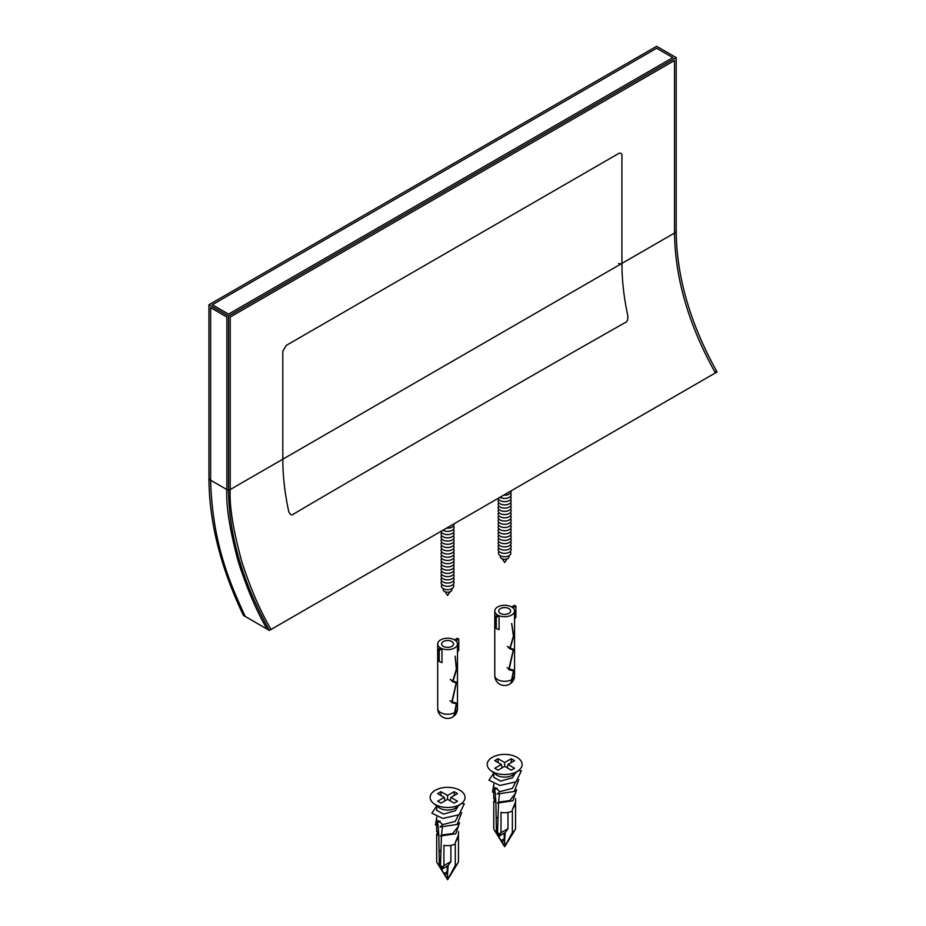 <?xml version="1.0" encoding="UTF-8"?>
<svg xmlns="http://www.w3.org/2000/svg" width="926" height="926" viewBox="0 0 926 926"><rect width="100%" height="100%" fill="white"/><g stroke="black" fill="none" stroke-linecap="round" stroke-linejoin="round"><path stroke-width="1.39" d="M627.897 316.09C627.978 319.713 627.18 321.82 625.513 322.422C561.654 358.316 350.063 480.513 293.137 514.312C291.759 515.574 290.324 514.752 288.808 511.846C284.849 493.708 282.847 476.149 282.812 459.192A2.373 1.366 0 0 0 283.506 458.22A2.373 1.366 0 0 1 282.812 459.192L282.812 351.278L286.169 345.467L618.568 153.566C620.605 152.616 621.728 153.265 621.925 155.499L621.925 263.412C621.948 280.37 623.939 297.929 627.897 316.09C627.978 319.713 627.18 321.82 625.513 322.422C561.654 358.316 350.063 480.513 293.137 514.312C291.759 515.574 290.324 514.752 288.808 511.846C284.849 493.708 282.847 476.149 282.812 459.192L282.812 351.278L286.169 345.467L618.568 153.566C620.605 152.616 621.728 153.265 621.925 155.499L621.925 263.412C621.948 280.37 623.939 297.929 627.897 316.09M271.063 629.448C260.484 611.565 250.772 589.133 241.929 562.14C233.167 530.135 229.266 505.932 230.215 489.553L282.812 459.192L230.215 489.553L230.215 317.039L674.522 60.514L674.522 233.039A2.373 1.366 0 0 0 675.216 232.067A2.373 1.366 0 0 1 674.522 233.039L674.522 60.514L230.215 317.039L230.215 489.553C229.266 505.932 233.167 530.135 241.929 562.14C250.772 589.133 260.484 611.565 271.063 629.448L715.37 372.935C688.689 325.014 675.077 278.39 674.522 233.039C675.077 278.39 688.689 325.014 715.37 372.935L271.063 629.448M245.159 616.427C232.739 588.716 212.355 547.104 210.63 480.189L226.858 489.553L226.858 317.039L210.63 307.663L226.858 317.039L226.858 489.553C225.932 505.839 229.717 529.788 238.202 561.411C246.791 588.241 256.409 610.79 267.058 629.078L245.159 616.427L244.383 614.494L245.159 616.427C232.739 588.716 212.355 547.104 210.63 480.189L210.63 307.663L210.63 480.189L226.858 489.553C225.932 505.839 229.717 529.788 238.202 561.411C246.791 588.241 256.409 610.79 267.058 629.078L245.159 616.427M715.752 371.569L715.37 372.935L715.752 371.569M676.2 57.609L656.615 46.3L208.952 304.758L228.537 316.067L676.2 57.609L676.2 232.067C676.756 277.279 690.368 323.903 717.048 371.963L269.385 630.421L243.469 615.466C220.793 568.02 209.288 522.611 208.952 479.217L228.537 490.525C229.081 535.737 242.705 582.361 269.385 630.421M228.537 316.067L228.537 490.525L676.2 232.067M208.952 304.758L208.952 479.217M446.598 528.109A6.494 3.75 0 0 0 452.166 527.056A6.494 3.75 0 0 0 453.995 523.838M442.917 530.239A6.494 3.75 0 0 0 452.166 530.285A6.494 3.75 0 0 0 453.439 526.014M441.135 531.258A6.494 3.75 0 0 0 445.418 534.395A6.494 3.75 0 0 0 452.166 533.515A6.494 3.75 0 0 0 453.439 529.255M441.725 532.485A6.494 3.75 0 0 0 443.832 537.149A6.494 3.75 0 0 0 452.166 536.744A6.494 3.75 0 0 0 453.439 532.485M441.725 535.714A6.494 3.75 0 0 0 443.832 540.39A6.494 3.75 0 0 0 452.166 539.974A6.494 3.75 0 0 0 453.439 535.714M441.725 538.944A6.494 3.75 0 0 0 443.832 543.62A6.494 3.75 0 0 0 452.166 543.203A6.494 3.75 0 0 0 453.439 538.944M441.725 542.173A6.494 3.75 0 0 0 443.832 546.849A6.494 3.75 0 0 0 452.166 546.433A6.494 3.75 0 0 0 453.439 542.173M441.725 545.402A6.494 3.75 0 0 0 443.832 550.079A6.494 3.75 0 0 0 452.166 549.674A6.494 3.75 0 0 0 453.439 545.402M441.725 548.632A6.494 3.75 0 0 0 443.832 553.308A6.494 3.75 0 0 0 452.166 552.903A6.494 3.75 0 0 0 453.439 548.632M441.725 551.861A6.494 3.75 0 0 0 443.832 556.538A6.494 3.75 0 0 0 452.166 556.132A6.494 3.75 0 0 0 453.439 551.861M441.725 555.091A6.494 3.75 0 0 0 443.832 559.767A6.494 3.75 0 0 0 452.166 559.362A6.494 3.75 0 0 0 453.439 555.091M441.725 558.332A6.494 3.75 0 0 0 443.832 562.996A6.494 3.75 0 0 0 452.166 562.591A6.494 3.75 0 0 0 453.439 558.332M441.725 561.561A6.494 3.75 0 0 0 443.832 566.226A6.494 3.75 0 0 0 452.166 565.821A6.494 3.75 0 0 0 453.439 561.561M441.725 564.791A6.494 3.75 0 0 0 443.832 569.467A6.494 3.75 0 0 0 452.166 569.05A6.494 3.75 0 0 0 453.439 564.791M441.725 568.02A6.494 3.75 0 0 0 443.832 572.696A6.494 3.75 0 0 0 452.166 572.28A6.494 3.75 0 0 0 453.439 568.02M441.725 571.249A6.494 3.75 0 0 0 443.832 575.926A6.494 3.75 0 0 0 452.166 575.509A6.494 3.75 0 0 0 453.439 571.249M441.725 574.479A6.494 3.75 0 0 0 443.832 579.155A6.494 3.75 0 0 0 452.166 578.75A6.494 3.75 0 0 0 453.439 574.479M441.725 577.708A6.494 3.75 0 0 0 443.832 582.385A6.494 3.75 0 0 0 452.166 581.979A6.494 3.75 0 0 0 453.439 577.708M441.725 580.938A6.494 3.75 0 0 0 443.832 585.614A6.494 3.75 0 0 0 452.166 585.209A6.494 3.75 0 0 0 453.439 580.938M442.049 584.514A6.193 3.577 -0 0 0 443.959 589.005A6.193 3.577 -0 0 0 451.957 588.635A6.193 3.577 0 0 0 453.115 584.514M443.473 588.786A4.387 2.535 0 0 0 445.163 591.772A4.387 2.535 0 0 0 450.001 591.772A4.387 2.535 0 0 0 450.684 591.459A4.387 2.535 0 0 0 451.691 588.786M503.675 495.155A6.494 3.75 0 0 0 509.254 494.102A6.494 3.75 0 0 0 511.071 490.884M499.994 497.285A6.494 3.75 0 0 0 509.254 497.331A6.494 3.75 0 0 0 510.515 493.06M498.211 498.304A6.494 3.75 0 0 0 502.494 501.441A6.494 3.75 0 0 0 509.254 500.561A6.494 3.75 0 0 0 510.515 496.301M498.801 499.531A6.494 3.75 0 0 0 500.92 504.195A6.494 3.75 0 0 0 509.254 503.79A6.494 3.75 0 0 0 510.515 499.531M498.801 502.76A6.494 3.75 0 0 0 500.92 507.436A6.494 3.75 0 0 0 509.254 507.02A6.494 3.75 0 0 0 510.515 502.76M498.801 505.99A6.494 3.75 0 0 0 500.92 510.666A6.494 3.75 0 0 0 509.254 510.249A6.494 3.75 0 0 0 510.515 505.99M498.801 509.219A6.494 3.75 0 0 0 500.92 513.895A6.494 3.75 0 0 0 509.254 513.479A6.494 3.75 0 0 0 510.515 509.219M498.801 512.448A6.494 3.75 0 0 0 500.92 517.125A6.494 3.75 0 0 0 509.254 516.72A6.494 3.75 0 0 0 510.515 512.448M498.801 515.678A6.494 3.75 0 0 0 500.92 520.354A6.494 3.75 0 0 0 509.254 519.949A6.494 3.75 0 0 0 510.515 515.678M498.801 518.907A6.494 3.75 0 0 0 500.92 523.584A6.494 3.75 0 0 0 509.254 523.178A6.494 3.75 0 0 0 510.515 518.907M498.801 522.148A6.494 3.75 0 0 0 500.92 526.813A6.494 3.75 0 0 0 509.254 526.408A6.494 3.75 0 0 0 510.515 522.148M498.801 525.378A6.494 3.75 0 0 0 500.92 530.042A6.494 3.75 0 0 0 509.254 529.637A6.494 3.75 0 0 0 510.515 525.378M498.801 528.607A6.494 3.75 0 0 0 500.92 533.283A6.494 3.75 0 0 0 509.254 532.867A6.494 3.75 0 0 0 510.515 528.607M498.801 531.837A6.494 3.75 0 0 0 500.92 536.513A6.494 3.75 0 0 0 509.254 536.096A6.494 3.75 0 0 0 510.515 531.837M498.801 535.066A6.494 3.75 0 0 0 500.92 539.742A6.494 3.75 0 0 0 509.254 539.326A6.494 3.75 0 0 0 510.515 535.066M498.801 538.295A6.494 3.75 0 0 0 500.92 542.972A6.494 3.75 0 0 0 509.254 542.567A6.494 3.75 0 0 0 510.515 538.295M498.801 541.525A6.494 3.75 0 0 0 500.92 546.201A6.494 3.75 0 0 0 509.254 545.796A6.494 3.75 0 0 0 510.515 541.525M498.801 544.754A6.494 3.75 0 0 0 500.92 549.431A6.494 3.75 0 0 0 509.254 549.025A6.494 3.75 0 0 0 510.515 544.754M498.801 547.984A6.494 3.75 0 0 0 500.92 552.66A6.494 3.75 0 0 0 509.254 552.255A6.494 3.75 0 0 0 510.515 547.984M499.126 551.56A6.193 3.577 -0 0 0 501.047 556.051A6.193 3.577 -0 0 0 509.034 555.681A6.193 3.577 0 0 0 510.191 551.56M500.549 555.832A4.387 2.535 0 0 0 502.239 558.829A4.387 2.535 0 0 0 507.078 558.829A4.387 2.535 0 0 0 507.761 558.505A4.387 2.535 0 0 0 508.768 555.832M454.573 712.603A9.897 5.706 60 0 1 452.525 717.129A9.897 9.897 0 0 1 437.697 708.564A9.897 5.706 0 0 0 443.82 713.842A9.897 5.706 0 0 0 454.608 712.58L454.573 712.603M454.608 712.58L456.321 703.818L451.656 702.591L456.182 682.948L452.629 681.663L456.356 669.116L455.117 656.14L456.657 669.139L453.115 681.038L456.46 682.196L452.177 701.989L456.587 703.065L455.106 712.731A9.862 5.695 60 0 1 453.346 716.597A9.862 5.695 60 0 1 452.93 716.851M437.697 643.94A9.897 5.706 180 0 0 443.797 649.219A9.897 5.706 180 0 0 454.573 647.98A9.897 5.706 0 0 0 457.479 643.94A9.897 5.706 0 0 0 451.367 638.662A9.897 5.706 0 0 0 440.591 639.901A9.897 5.706 180 0 0 437.697 643.94L437.697 708.564M456.182 682.948L451.425 680.714M451.784 646.371A5.938 3.426 0 0 0 453.52 643.94A5.938 3.426 0 0 0 449.851 640.78A5.938 3.426 0 0 0 443.392 641.521A5.938 3.426 0 0 0 441.644 643.94A5.938 3.426 0 0 0 445.313 647.112A5.938 3.426 0 0 0 451.784 646.371M457.479 652.182L458.775 650.087L458.775 639.102L457.375 638.292L454.573 639.901L455.974 640.919M458.775 639.102L455.974 640.711M439.19 661.384L437.79 660.585L437.79 649.601L440.591 647.98L441.991 648.79L441.991 662.68L439.19 661.384L439.19 650.399L441.991 648.79M437.79 649.601L439.19 650.399M511.661 679.649A9.897 5.706 60 0 1 509.613 684.175A9.897 9.897 0 0 1 494.773 675.61A9.897 5.706 0 0 0 500.897 680.888A9.897 5.706 0 0 0 511.684 679.626L513.398 670.864L511.43 669.741M513.398 670.864L508.733 669.637L513.259 649.994L509.717 648.709L513.432 636.162L511.661 623.476L513.733 636.185L510.191 648.084L513.536 649.242L509.254 669.035L513.664 670.111L512.182 679.777A9.862 5.695 60 0 1 510.423 683.643A9.862 5.695 60 0 1 510.006 683.897M510.353 648.165L508.501 647.76M494.773 610.986A9.897 5.706 180 0 0 500.873 616.265A9.897 5.706 180 0 0 511.661 615.026A9.897 5.706 0 0 0 514.555 610.986A9.897 5.706 0 0 0 508.443 605.708A9.897 5.706 0 0 0 497.667 606.947A9.897 5.706 180 0 0 494.773 610.986L494.773 675.61M508.86 613.417A5.938 3.426 0 0 0 510.596 610.986A5.938 3.426 0 0 0 506.927 607.826A5.938 3.426 0 0 0 500.468 608.567A5.938 3.426 0 0 0 498.72 610.986A5.938 3.426 0 0 0 502.39 614.158A5.938 3.426 0 0 0 508.86 613.417M514.555 619.228L515.851 617.133L515.851 606.148L514.451 605.338L511.661 606.947L513.05 607.965M515.851 606.148L513.05 607.757M496.267 628.43L494.866 627.631L494.866 616.647L497.667 615.026L499.068 615.836L499.068 629.726L496.267 628.43L496.267 617.445L499.068 615.836M494.866 616.647L496.267 617.445M443.01 866.713A10.904 6.297 180 0 1 440.44 865.764L442.188 868.97L443.924 865.648L443.924 845.311A10.904 6.297 0 0 0 455.291 843.829L455.291 865.451A10.904 6.297 0 0 0 457.849 863.125A10.904 6.297 0 0 0 458.486 861.006L458.486 838.308M447.038 866.18L447.582 879.7L444.897 874.734L447.582 873.183L447.582 879.7L455.291 865.451M447.038 871.76L443.936 873.542L444.897 874.734M443.936 873.542L439.341 865.127L438.785 834.754L437.732 834.986L438.739 834.106L436.678 831.479L436.678 824.788M436.678 834.245L436.678 861.006A10.904 6.297 0 0 0 437.315 863.125A10.904 6.297 0 0 0 439.341 865.127M450.893 845.38L450.893 861.62L443.924 865.648M450.893 861.62L448.138 865.544L442.188 868.97M438.739 834.106L438.021 824.522L435.463 825.031L437.882 822.948L436.678 820.876L436.678 817.068M458.486 831.606L458.486 836.78L455.291 842.556L458.486 834.905M441.436 835.715L440.44 865.764M461.623 803.386L456.356 807.507A10.904 6.297 0 0 1 455.291 808.213A10.904 6.297 180 0 1 438.808 807.507L433.542 803.386A17.444 10.07 180 0 1 435.243 790.283A17.444 10.07 0 0 1 458.96 789.774A17.444 10.07 0 0 1 461.623 803.386A17.444 10.07 0 0 1 459.921 804.532A17.444 10.07 180 0 1 433.542 803.386M458.416 805.898L455.291 810.736L443.438 814.093L436.678 810.262L436.678 805.84M458.486 815.077L455.291 821.35L442.686 824.626L440.047 827.022L457.143 824.429L461.704 812.588M437.882 822.948L438.345 820.656L442.686 824.626M442.362 827.427L441.505 835.055L440.371 836.051L455.847 833.747L459.551 822.635M436.678 817.681L435.463 825.031M436.678 829.546L437.732 834.986M436.678 806.083L431.863 813.167L442.802 818.434L459.03 814.753L464.296 803.78L461.461 803.513M458.486 823.527L458.486 826.177L452.71 833.55L441.505 835.055M450.893 797.402L457.502 793.594L454.191 791.684L447.582 795.492L440.973 791.684L437.674 793.594L444.283 797.402L437.674 801.221L440.973 803.131L447.582 799.312L454.191 803.131L457.502 801.221L450.893 797.402L450.163 800.805M440.174 821.13L437.848 822.473M454.191 791.684L454.191 795.492M447.582 795.492L447.582 799.312M440.973 791.684L440.973 795.492M444.283 797.402L445.001 800.805M447.582 873.183L448.138 865.544M500.086 833.759A10.904 6.297 180 0 1 497.517 832.81L499.264 836.016L501.001 832.694L501.001 812.357A10.904 6.297 0 0 0 512.367 810.875L512.367 832.497A10.904 6.297 0 0 0 514.925 830.171A10.904 6.297 0 0 0 515.562 828.052L515.562 805.354M504.114 833.226L504.658 846.746L501.973 841.78L504.658 840.229L504.658 846.746L512.367 832.497M504.114 838.806L501.012 840.588L501.973 841.78M501.012 840.588L496.417 832.173L495.861 801.8L494.808 802.043L495.815 801.152L493.755 798.525L493.755 791.834M493.755 801.291L493.755 828.052A10.904 6.297 0 0 0 494.391 830.171A10.904 6.297 0 0 0 496.417 832.173M507.969 812.426L507.969 828.666L501.001 832.694M507.969 828.666L505.214 832.59L499.264 836.016M495.815 801.152L495.097 791.568L492.539 792.077L494.959 789.994L493.755 787.922L493.755 784.114M515.562 798.652L515.562 803.826L512.367 809.602L515.562 801.951M498.512 802.761L497.517 832.81M518.699 770.432L513.432 774.553A10.904 6.297 0 0 1 512.367 775.259A10.904 6.297 180 0 1 495.885 774.553L490.63 770.432A17.444 10.07 180 0 1 492.319 757.329A17.444 10.07 0 0 1 516.048 756.82A17.444 10.07 0 0 1 518.699 770.432A17.444 10.07 0 0 1 516.997 771.578A17.444 10.07 180 0 1 490.63 770.432M515.493 772.944L512.367 777.782L500.515 781.139L493.755 777.308L493.755 772.886M515.562 782.134L512.367 788.396L499.762 791.672L497.123 794.068L514.231 791.475L518.78 779.634M494.959 789.994L495.422 787.702L499.762 791.672M499.45 794.473L498.582 802.101L497.447 803.097L512.923 800.793L516.627 789.681M493.755 784.727L492.539 792.077M493.755 796.603L494.808 802.043M493.755 773.129L488.94 780.213L499.878 785.48L516.106 781.799L521.373 770.826L518.537 770.559M515.562 790.572L515.562 793.223L509.786 800.596L498.582 802.101M507.969 764.448L514.578 760.64L511.268 758.73L504.658 762.538L498.049 758.73L494.75 760.64L501.36 764.448L494.75 768.267L498.049 770.177L504.658 766.358L511.268 770.177L514.578 768.267L507.969 764.448L507.24 767.851M497.25 788.176L494.924 789.519M511.268 758.73L511.268 762.538M504.658 762.538L504.658 766.358M498.049 758.73L498.049 762.538M501.36 764.448L502.077 767.851M504.658 840.229L505.214 832.59M621.925 263.412L674.522 233.039L621.925 263.412A2.373 1.366 180 0 1 618.568 263.412A2.373 1.366 180 0 0 621.925 263.412M209.936 479.217A2.373 1.366 0 0 0 210.63 480.189A2.373 1.366 0 0 1 209.936 479.217M212.309 304.758L228.537 314.122L672.843 57.609L656.615 48.233L212.309 304.758L228.537 314.122L672.843 57.609L656.615 48.233L212.309 304.758M455.8 711.735A9.897 5.706 0 0 0 457.479 708.564A9.897 9.897 0 0 1 453.346 716.597M512.877 678.781A9.897 5.706 0 0 0 514.555 675.61A9.897 9.897 0 0 1 510.423 683.643M440.579 850.415L439.341 851.133M497.656 817.461L496.417 818.179M445.163 591.772L447.582 595.476L450.129 591.726M502.239 558.829L504.658 562.522L507.216 558.772M452.177 701.989L449.99 700.716M453.115 681.038L450.233 679.371M457.479 643.94L457.479 708.564M456.321 703.818L454.353 702.695M509.254 669.035L507.066 667.762M510.191 648.084L507.309 646.417M514.555 610.986L514.555 675.61M513.259 649.994L510.284 648.269M457.849 863.125L447.582 879.7L437.315 863.125M514.925 830.171L504.658 846.746L494.391 830.171"/></g></svg>

